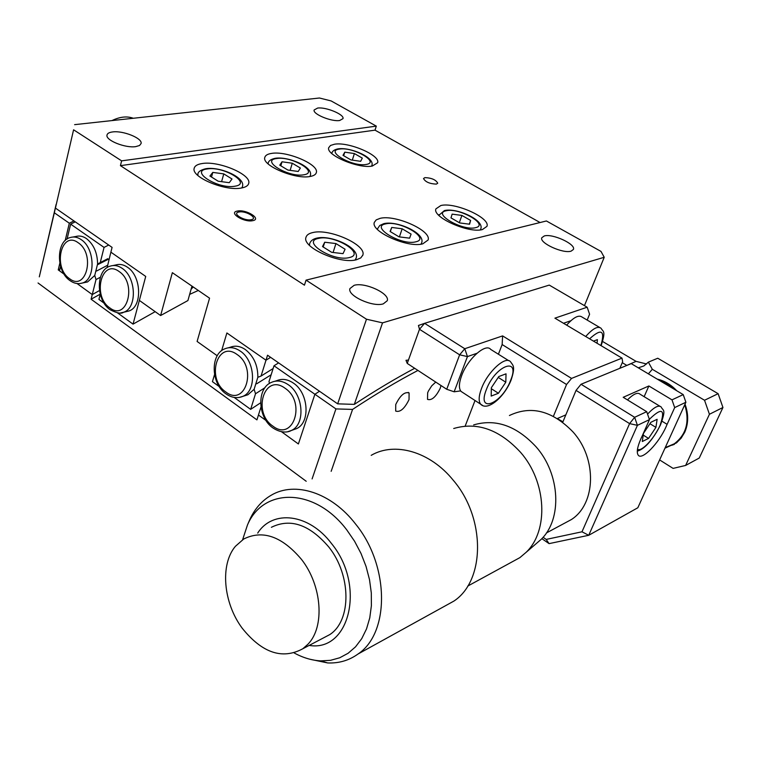<?xml version="1.0" encoding="UTF-8"?>
<svg xmlns="http://www.w3.org/2000/svg" width="761" height="761" viewBox="0 0 761 761"><rect width="100%" height="100%" fill="white"/><g stroke="black" fill="none" stroke-linecap="round" stroke-linejoin="round"><path stroke-width="1.14" d="M544.248 235.967C552.381 233.313 576.125 244.224 573.413 249.446L571.121 251.14C563.13 253.955 539.035 242.883 541.813 237.736L544.248 235.967M354.131 285.318C364.89 281.931 390.117 293.594 387.263 300.719L383.316 303.848C372.738 307.454 347.045 295.62 349.936 288.562L354.131 285.318M436.357 184.114L437.737 183.22C435.91 179.796 431.649 177.922 424.933 177.617L423.516 178.521C425.361 181.955 429.632 183.82 436.357 184.114M482.445 229.537L486.935 226.369C490.778 217.969 454.774 201.836 440.819 205.537L435.92 208.866C431.944 217.132 468.833 233.646 482.445 229.537M422.764 243.843L428.082 240.029C431.963 230.792 395.32 214.364 380.12 218.35L376.2 219.891L374.336 222.364C370.331 231.458 407.944 248.276 422.764 243.843M356.49 259.739L360.79 257.903L362.835 255.087C366.697 244.918 329.427 228.262 312.838 232.552C308.861 233.418 306.569 235.044 305.941 237.442C301.984 247.477 340.31 264.524 356.49 259.739M241.342 188.024C245.727 187.244 248.191 185.674 248.723 183.315C251.549 174.478 218.455 160.561 202.065 163.558C197.327 164.29 194.692 165.917 194.15 168.447C191.249 177.199 225.304 191.411 241.342 188.024M310.088 176.485C313.751 175.839 315.834 174.526 316.338 172.566C319.259 164.452 286.631 150.611 271.506 153.418C267.539 154.026 265.304 155.387 264.79 157.489C261.774 165.518 295.278 179.653 310.088 176.485M372.31 166.041L377.637 162.759C380.614 155.301 348.462 141.594 334.469 144.229L330.512 145.465L328.733 147.644C325.651 155.006 358.612 169.009 372.31 166.041M317.613 108.072C325.889 106.787 344.6 114.559 342.992 118.649L339.653 120.504C331.482 121.903 312.486 114.036 314.131 109.974L317.613 108.072M112.59 131.938C123.006 130.397 142.516 138.255 141.118 143.468L139.548 145.494L135.724 146.626C125.432 148.309 105.551 140.347 106.978 135.154C107.282 133.441 109.156 132.366 112.59 131.938M354.322 404.376L337.665 403.844L366.479 319.211L382.536 322.854L354.322 404.376C375.506 390.45 395.625 378.426 414.678 368.295M273.113 368.543L261.042 376.058L267.549 355.216L337.665 403.844M265.989 360.2L270.621 357.347L265.989 360.2L226.892 332.966L265.989 360.2M584.458 305.637L604.224 257.285L601 251.415L546.408 220.975L306.046 280.134L304.448 285.175L120.428 165.651L121.617 160.856L73.589 129.798L55.429 208.086L73.589 129.798M55.429 208.086L112.086 247.382L110.878 252.167L145.722 276.433L139.349 300.414L160.619 315.53L187.91 300.557L191.972 286.117M540.072 222.535L375.021 130.15L376.315 126.126L331.14 100.937L319.439 98.007L74.616 124.652M376.315 126.126L121.617 160.856M375.021 130.15L120.428 165.651M239.002 211.996C231.306 213.156 244.062 221.299 251.14 219.71C258.721 218.464 246.031 210.455 239.002 211.996M193.161 286.935L191.049 289.389M217.227 355.758L197.099 341.451L209.56 298.179L172.357 272.676L160.619 315.53M221.613 350.726L226.892 332.966L221.613 350.726M366.479 319.211L306.046 280.134M604.224 257.285L382.536 322.854M435.749 382.079L431.725 385.827L428.405 391.04L427.653 392.828L427.52 399.382C431.668 400.705 435.91 396.985 440.258 388.215L441.009 385.523M395.749 404.491L395.682 411.073C400.086 412.548 404.538 408.733 409.028 399.63L409.095 392.971C404.7 391.506 400.248 395.349 395.749 404.491M312.096 478.926L335.934 408.914L352.581 409.408C375.63 394.169 397.413 381.175 417.941 370.426M352.581 409.408L331.159 471.325M278.621 362.892L273.989 365.765L314.892 394.255L298.388 443.967L314.892 394.255L335.934 408.914M314.892 394.255L319.506 391.249L314.892 394.255M100.205 294.165L91.092 299.216L256.923 419.882L260.947 407.106M56.219 204.357L54.335 212.785L69.318 223.22L65.199 240.552M73.969 220.937L69.318 223.22M54.335 212.785L39.306 276.852L56.114 204.414M59.834 263.154L58.236 269.898L59.957 268.966M72.942 237.023L75.872 236.49C79.363 235.482 82.901 236.186 86.478 238.621C93.708 244.376 97.408 252.833 97.589 263.981L94.745 275.472L96.01 279.582L92.262 294.564L77.032 283.53L92.262 294.564L99.472 290.578L92.262 294.564L91.092 299.216M60.595 266.302L59.52 270.83L64.076 274.141L58.236 269.898M38.05 282.987L306.217 481.275M298.388 443.967L281.56 431.772L298.388 443.967M266.017 420.5L258.455 415.021L266.017 420.5M661.994 421.204L667.112 424.334L674.684 407.592L671.992 399.858L683.226 394.607L685.899 402.246L674.684 407.592M641.846 436.671L640.743 439.126C637.28 447.183 636.424 452.51 638.194 455.126C641.875 460.776 658.864 443.311 666.113 426.645L667.112 424.334M476.919 353.294L467.444 356.586L454.155 391.791L446.726 389.271L459.634 354.816L419.492 329.285L407.249 363.425L446.726 389.271M571.54 378.407L622.003 358.127L554.912 318.155L587.159 307.216L549.271 285.099L424.59 323.33L464.771 348.728L467.444 356.586L459.634 354.816L464.771 348.728L502.602 335.896L571.54 378.407L566.555 384.505L502.146 344.552L502.602 335.896M460.643 390.897L454.155 391.791M502.146 344.552L498.398 354.226M407.249 363.425L405.984 360.305L408.448 360.058M424.59 323.33L418.445 325.48L419.492 329.285L424.59 323.33M587.159 307.216L589.585 314.226L587.178 320.077M570.893 320.714L563.511 323.273M619.835 368.305L622.65 361.741L622.003 358.127M553.409 416.296L566.555 384.505M557.366 418.531L565.832 414.859M649.456 419.615L637.423 425.342L634.636 417.304L629.594 423.611L576.048 390.393L581.043 384.257L634.636 417.304L646.698 411.672L649.456 419.615L641.884 436.69M475.026 400.514L465.171 426.084M543.078 537.266L546.198 539.416L581.984 531.796L629.594 423.611L637.423 425.342L588.729 535.287L637.823 507.768L685.899 402.246M576.048 390.393L562.75 422.241M581.984 531.796L588.729 535.287L549.071 543.63L541.842 538.636M581.043 384.257L631.23 363.625L683.226 394.607M644.139 396.681L648.867 385.97L623.192 397.299L646.698 411.672M648.867 385.97L671.992 399.858M549.071 543.63L546.198 539.416M664.962 448.2L676.415 442.912L681.143 438.165L684.7 432.315C688.534 423.525 688.648 414.136 685.024 404.158M676.729 390.735C671.107 384.705 664.581 380.823 657.171 379.083M722.95 407.487L699.264 458.027L685.623 465.447L709.433 414.269L704.534 400.257L718.118 393.684L722.95 407.487L709.433 414.269M602.626 341.499L636.072 361.361L646.603 363.986M718.118 393.684L657.751 358.231L648.372 362.141L652.32 369.294L648.372 373.841M659.616 459.929L673.095 468.386L685.623 465.447M622.251 362.683L626.845 365.423M638.279 367.82L643.835 365.965L648.372 362.141M671.754 445.271L674.341 444.386M704.534 400.257L652.32 369.294M126.24 311.63L128.78 311.03C142.554 307.121 141.651 276.11 127.372 267.178C123.444 264.514 119.572 263.782 115.758 264.98L113.047 265.532M198.307 290.464L189.641 294.393M155.187 311.668L133.051 324.129L117.508 312.857M107.111 267.672L110.878 252.167L145.722 276.433L133.051 324.129M104.057 303.116L98.94 299.406L100.233 294.269M94.745 275.472L87.582 281.931L85.213 282.436M96.01 279.582L100.357 277.232M67.073 239.059L70.63 224.134L75.282 221.851M70.63 224.134L104.057 247.411L108.709 245.042M107.758 258.702L100.252 262.612L104.057 247.411M100.252 262.612L97.589 263.981M97.56 264.723L109.194 258.835M96.542 271.04L107.558 265.285M293.261 429.813L296.438 428.681C310.659 422.688 308.643 392.771 293.242 382.992C287.544 379.197 282.055 378.417 276.776 380.671L274.93 381.251M273.989 365.765L268.975 381.661L269.527 383.43M228.3 347.806L230.393 347.216C235.216 345.323 240.191 346.093 245.318 349.537C253.765 356.196 257.931 365.451 257.836 377.313L254.126 389.299L247.905 394.75L244.89 395.71M219.263 386.617L212.433 381.661L214.526 374.612M254.126 389.299L255.515 393.76L250.645 409.361L234.179 397.423M250.645 409.361L260.595 402.835M255.515 393.76L265.018 387.663M261.042 376.058L257.836 377.313M256.714 383.763L271.144 374.783M133.299 118.269C127.03 115.967 119.915 116.737 111.953 120.59M563.387 523.844L571.349 519.573C596.082 503.868 597.185 458.474 572.89 431.82C552.22 410.664 531.064 405.233 509.423 415.506M562.921 421.813L557.756 418.778M294.212 652.976C303.04 657.789 311.886 660.424 320.762 660.881L330.512 660.329L339.71 657.78L348.129 653.252L355.539 646.831L361.732 638.65L366.526 628.9L369.779 617.827L371.387 605.718L371.301 592.867L369.504 579.644L366.041 566.393L361.018 553.475L354.569 541.242L346.864 530.017C314.788 487.344 263.211 487.211 247.42 525.119L242.616 539.711M309.698 659.197L327.677 662.936C338.959 663.421 349.061 660.453 358.003 654.032C390.041 632.857 389.423 565.375 355.634 524.101C331.32 492.443 294.849 481.019 271.163 495.259C261.984 500.614 254.906 508.614 249.931 519.268L248.381 522.893M443.796 606.669L453.917 601.076C485.385 580.443 485.613 517.861 453.299 480.305C430.06 451.454 394.617 441.57 371.197 455.344M510.66 562.655L519.877 557.632L526.07 552.372C549.023 530.645 546.598 481.846 520.553 452.319C499.482 429.556 477.195 421.623 453.699 428.51M535.763 544.02L541.033 539.473C562.465 519.183 560.277 474.074 536.077 446.821C516.481 425.789 495.677 418.493 473.656 424.904M309.175 645.414C349.746 652.291 365.86 585.333 331.615 543.687C309.033 513.437 272.733 509.375 257.703 533.09M322.693 638.317L329.751 634.607C351.611 620.653 351.382 575.116 328.752 546.959C309.489 524.51 290.36 517.965 271.373 527.306M235.396 546.322C219.919 564.557 223.239 602.779 242.188 628.186C262.126 652.995 282.341 659.844 302.849 648.733L307.958 644.215C325.023 626.864 322.046 585.57 301.499 559.411C282.036 536.4 262.792 529.589 243.767 538.978L235.396 546.322M675.264 389.86L665.028 382.412L658.617 379.939M665.228 447.62L674.303 443.787C686.384 434.541 689.866 421.537 684.748 404.757M674.065 443.939L676.539 442.807M452.129 214.136L461.908 215.43L470.612 220.443L469.585 224.219L459.73 222.935L450.978 217.874L452.129 214.136M459.302 222.688L461.908 215.43M469.261 224.181L470.612 220.443M324.719 242.226L335.953 243.568L345.085 249.247L343.03 253.651L331.691 252.319L322.512 246.574L324.719 242.226L323.197 247.002M333.071 252.481L335.953 243.568M391.715 227.453L402.169 228.776L411.092 234.103L409.608 238.164L399.059 236.861L390.089 231.477L391.715 227.453L390.307 231.61M399.392 236.909L402.169 228.776M282.027 161.789L292.291 163.225L300.367 168.038L298.217 171.472L287.867 170.045L279.763 165.175L282.027 161.789L280.828 165.812M290.141 170.359L292.291 163.225M344.781 152.162L354.388 153.56L362.312 158.117L360.657 161.322L350.964 159.934L343.011 155.33L344.781 152.162L343.658 155.701M352.295 160.124L354.388 153.56M212.795 172.405L223.782 173.889L232.01 178.997L229.27 182.688L218.179 181.213L209.931 176.038L212.795 172.405L211.51 177.028M221.594 181.66L223.782 173.889M237.499 211.044C227.853 212.481 243.805 222.678 252.671 220.68C262.126 219.12 246.269 209.113 237.499 211.044M566.65 325.137C573.604 317.308 578.75 314.626 582.089 317.08L599.668 327.43M593.456 341.118L597.404 339.644L597.062 343.259M627.445 399.906C633.504 393.913 637.718 392.029 640.106 394.236L659.844 406.193M655.925 427.378L648.553 438.412L642.303 441.513L643.426 433.475L650.893 422.298L657.124 419.301L655.925 427.378L649.951 423.706M643.197 435.083L648.553 438.412M462.907 392.619L461.014 391.382C458.712 388.452 458.912 383.24 461.613 375.744C467.53 359.04 485.746 342.754 490.731 349.423L508.748 360.695M491.34 387.73L498.816 376.543L506.036 373.832L505.799 382.212L498.417 393.266L491.187 396.081L491.34 387.73M491.321 388.709L498.417 393.266M498.236 377.408L505.799 382.212M636.072 361.361L626.255 365.67M128.78 311.03L123.52 312.276C121.37 314.046 116.871 313.18 110.022 309.679C95.667 300.005 95.762 269.556 110.459 266.065C114.264 264.866 118.145 265.599 122.074 268.281C136.371 277.251 137.294 308.367 123.52 312.276L120.618 312.914M109.755 307.834C127.154 321.675 137.313 283.377 119.087 271.515C101.47 258.274 92.062 296.115 109.755 307.834M87.582 281.931L82.293 283.054C78.088 284.3 73.931 283.453 69.822 280.495C55.772 271.03 56.038 240.466 70.535 237.461C74.026 236.443 77.565 237.156 81.151 239.601C95.115 248.343 95.838 279.62 82.293 283.054L79.601 283.587M78.193 242.749C61.289 230.022 52.538 267.434 69.517 278.65C86.221 291.967 95.667 254.098 78.193 242.749M296.438 428.681L291.377 430.479C289.37 431.677 282.569 434.236 272.914 427.939C257.475 417.466 256.562 387.872 271.658 382.288C276.937 380.034 282.436 380.814 288.134 384.628C303.553 394.464 305.599 424.486 291.377 430.479L287.639 431.734M272.838 426.084C293.204 442.198 306.455 402.274 285.014 388.215C264.343 372.785 252.072 412.243 272.838 426.084M247.905 394.75L242.778 396.386C237.194 398.659 231.563 397.794 225.884 393.789C210.721 383.534 210.15 353.627 225.208 348.671C230.041 346.778 235.016 347.558 240.153 351.011C255.277 360.609 256.952 391.021 242.778 396.386L239.268 397.432M237.061 354.493C217.304 339.71 205.889 378.721 225.751 391.934C245.223 407.382 257.551 367.896 237.061 354.493M475.568 227.672C489.523 224.818 459.035 207.392 446.269 210.759C431.677 213.232 462.612 231.268 475.568 227.672M444.928 210.445C457.57 207.829 485.004 220.433 480.676 229.147L480.305 229.898M438.897 215.411L439.087 214.602M349.309 257.57C366.383 254.012 334.383 234.302 318.574 238.393C300.776 241.475 333.204 261.965 349.309 257.57M317.185 238.031C331.777 234.873 360.305 248.105 356.072 258.264L355.045 260.034M309.546 245.403L309.594 243.843L309.213 245.071M415.734 241.836C431.126 238.669 399.877 220.167 385.713 223.867C369.637 226.616 401.332 245.803 415.734 241.836M384.343 223.534C397.908 220.652 425.884 233.598 421.584 242.987L420.928 244.186M377.57 229.556L377.675 228.547L377.399 229.384M303.763 174.792C319.696 172.547 291.377 155.786 276.595 158.535C260.081 160.419 288.714 177.751 303.763 174.792M275.539 158.24C288.8 156.319 313.741 167.135 310.288 175.639L309.908 176.514M268.11 163.862L268.272 162.949M366.089 164.462C380.595 162.435 352.838 146.569 339.454 149.08C324.395 150.783 352.486 167.163 366.089 164.462M338.407 148.814C350.821 147.063 375.344 157.679 371.806 165.632L371.606 166.145M331.796 153.522L331.929 152.999M234.921 186.207C252.5 183.705 223.658 165.936 207.268 168.952C189.061 171.054 218.198 189.46 234.921 186.207M206.193 168.647C220.386 166.526 245.746 177.513 242.436 186.607L241.827 187.938M197.812 175.401L197.974 173.984M585.723 336.505C592.686 328.59 597.794 325.832 601.047 328.238C602.94 331.986 606.279 330.027 601.123 345.637L601.104 345.675M600.895 345.551C605.252 330.322 601.485 328.077 589.604 338.816M637.49 449.209C641.209 452.453 654.393 438.45 660.082 425.351C665.609 409.057 662.032 407.049 649.352 419.33M647.544 414.127C654.137 407.125 658.684 404.747 661.195 407.011C662.936 411.102 666.588 408.2 660.453 424.99C652.538 440.21 644.814 448.933 637.29 451.159M486.346 389.632C476.462 414.212 501.908 403.929 510.612 380.376C520.876 356.015 495.449 365.137 486.346 389.632M482.512 405.385L480.657 404.186C478.431 401.285 478.698 396.081 481.485 388.557C487.573 371.787 505.77 355.244 510.583 361.846C513.009 365.575 515.644 366.07 511.164 379.891C504.514 396.919 487.544 411.691 480.657 404.186L461.014 391.382M362.664 255.62L362.835 255.087M248.552 183.915L248.723 183.315M408.238 392.4L409.095 392.971M571.349 519.573L546.398 532.957M247.42 525.119L249.931 519.268M329.751 634.607L302.849 648.733M541.033 539.473L526.07 552.372M519.877 557.632L467.73 586.084M453.917 601.076L358.003 654.032M320.762 660.881L327.677 662.936M674.303 443.787L677.119 442.331M480.41 229.889L480.6 229.365M438.831 215.334L444.462 210.55M355.52 259.948L355.929 258.702M316.7 238.136C312.79 239.087 310.421 240.99 309.594 243.843M421.175 244.148L421.48 243.301M383.867 223.629L379.796 225.465L377.675 228.547M310.022 176.495L310.174 176.01M268.034 163.796L268.167 163.32C268.414 160.98 270.735 159.306 275.149 158.298M331.777 153.494L331.844 153.284C332.243 151.125 334.298 149.66 338.017 148.871M242.065 187.891L242.283 187.111M197.632 175.239L197.841 174.478C197.831 171.938 200.485 170.017 205.793 168.704"/></g></svg>
